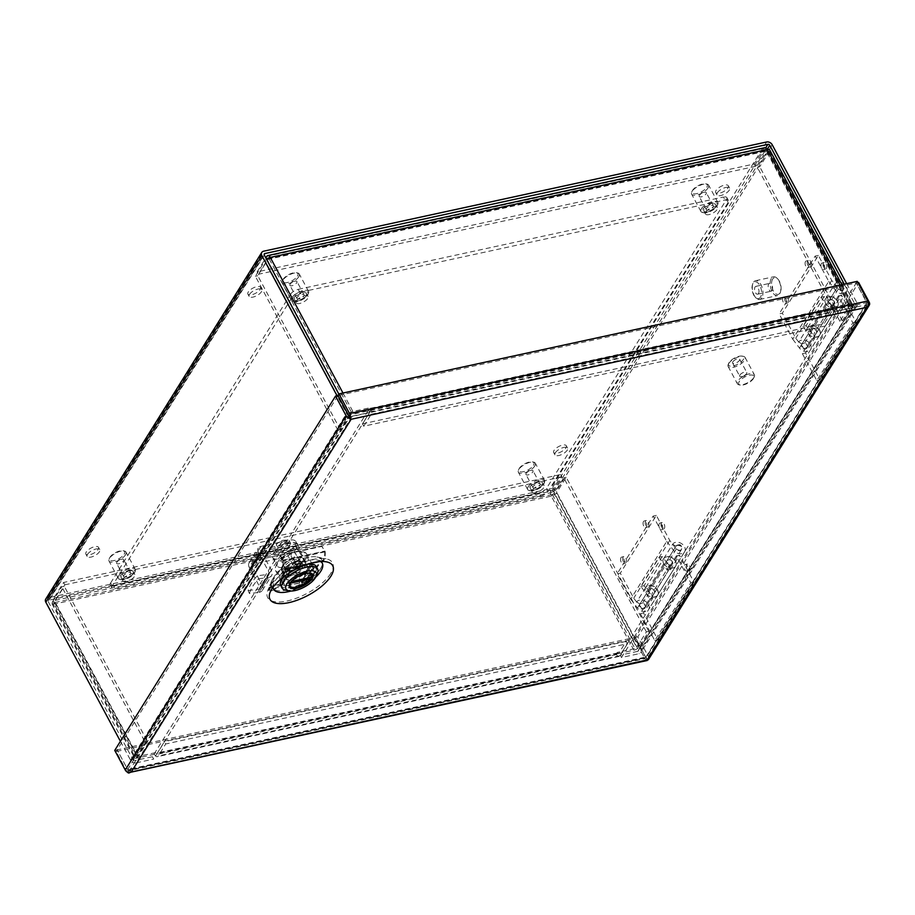 <?xml version="1.0" encoding="UTF-8"?>
<svg xmlns="http://www.w3.org/2000/svg" width="915" height="915" viewBox="0 0 915 915"><rect width="100%" height="100%" fill="white"/><g stroke="black" fill="none" stroke-linecap="round" stroke-linejoin="round"><path stroke-width="0.69" stroke-dasharray="4.58 3.43" d="M342.976 393.027L352.87 411.464L370.518 407.632L369.797 409.863A1.487 0.778 77.7 0 1 369.923 411.899L362.466 423.851L363.735 426.207L825.49 325.946L824.232 323.59L831.678 311.638A1.487 0.778 -102.3 0 0 831.563 309.602L832.593 307.955A4.403 2.322 -102.3 0 1 832.947 313.982L825.49 325.946M363.735 426.207L371.181 414.243A4.403 2.322 77.7 0 0 370.827 408.216L370.518 407.632M832.284 307.371L849.932 303.54A4.403 1.784 -28.2 0 1 852.265 303.952A4.403 1.784 -28.2 0 1 852.037 305.233L769.435 151.181A4.403 1.784 151.8 0 0 769.652 149.888M352.87 411.464A4.403 1.784 151.8 0 0 347.666 414.747L337.967 430.325L340.38 429.787L350.09 414.221A1.487 0.606 -28.2 0 1 351.84 413.111L369.488 409.279M266.517 259.185A4.403 1.784 151.8 0 0 265.064 260.683L347.666 414.747M764.837 147.67A4.403 2.322 -102.3 0 0 763.876 148.424L754.166 163.991L257.115 271.915L265.83 257.916M831.255 309.018L848.903 305.187A1.487 0.606 -28.2 0 1 849.692 305.324A1.487 0.606 -28.2 0 1 849.612 305.759L839.913 321.337L842.338 320.81L852.037 305.233M340.38 429.787L257.778 275.735L267.477 260.157L350.09 414.221M337.967 430.325L255.354 276.261L265.064 260.683M270.268 257.412L269.239 259.059A1.487 0.606 151.8 0 0 267.477 260.157M257.778 275.735L255.354 276.261M754.166 163.991L755.435 166.347L765.134 150.769A1.487 0.778 77.7 0 1 765.455 150.518A1.487 0.778 77.7 0 1 766.301 151.135L269.239 259.059A1.487 0.778 -102.3 0 0 268.404 258.442A1.487 0.778 -102.3 0 0 268.072 258.693L258.373 274.271L257.115 271.915M769.435 151.181L759.725 166.747L757.3 167.273L767.01 151.707A1.487 0.606 151.8 0 0 767.079 151.272A1.487 0.606 151.8 0 0 766.301 151.135L767.319 149.488M842.338 320.81L759.725 166.747M839.913 321.337L757.3 167.273M755.435 166.347L258.373 274.271M362.466 423.851L824.232 323.59M154.486 754.303L136.838 758.135A4.403 1.784 -28.2 0 1 134.505 757.723A4.403 1.784 -28.2 0 1 134.734 756.442L52.121 602.379A4.403 1.784 151.8 0 0 51.903 603.671A4.403 1.784 151.8 0 0 54.237 604.072A4.403 2.322 77.7 0 1 53.882 598.033L63.581 582.466L560.643 474.542L550.933 490.108A4.403 2.322 -102.3 0 0 551.288 496.147L633.901 650.21L616.252 654.042L617.282 652.395L617.591 652.967A1.487 0.778 -102.3 0 0 618.426 653.585A1.487 0.778 -102.3 0 0 618.746 653.321L626.203 641.369L627.461 643.714L165.707 743.975L164.437 741.63L156.991 753.583A1.487 0.778 77.7 0 1 156.659 753.846A1.487 0.778 77.7 0 1 155.825 753.228L154.795 754.875A4.403 2.322 77.7 0 0 157.277 756.694A4.403 2.322 77.7 0 0 158.249 755.939L165.707 743.975M627.461 643.714L620.015 655.678A4.403 2.322 -102.3 0 1 619.043 656.432A4.403 2.322 -102.3 0 1 616.561 654.614L616.252 654.042M633.901 650.21A4.403 1.784 151.8 0 0 639.105 646.928L648.804 631.361L646.379 631.888L636.68 647.454A1.487 0.606 -28.2 0 1 634.93 648.563L617.282 652.395M63.581 582.466L64.839 584.822L55.14 600.389A1.487 0.778 -102.3 0 0 55.266 602.425L54.237 604.072L551.288 496.147A4.403 1.784 151.8 0 0 556.503 492.865L639.105 646.928M155.516 752.656L137.868 756.488A1.487 0.606 -28.2 0 1 137.078 756.35A1.487 0.606 -28.2 0 1 137.159 755.916L146.858 740.338L144.433 740.864L134.734 756.442M646.379 631.888L563.777 477.824L554.078 493.391L636.68 647.454M648.804 631.361L566.202 477.298L556.503 492.865M551.288 496.147L552.317 494.5A1.487 0.606 151.8 0 0 554.078 493.391M563.777 477.824L566.202 477.298M52.121 602.379L61.831 586.812L64.256 586.286L54.545 601.853A1.487 0.606 151.8 0 0 54.477 602.287A1.487 0.606 151.8 0 0 55.266 602.425L552.317 494.5A1.487 0.778 77.7 0 1 552.202 492.464L561.901 476.898L560.643 474.542M144.433 740.864L61.831 586.812M146.858 740.338L64.256 586.286M64.839 584.822L561.901 476.898M626.203 641.369L164.437 741.63M701.428 208.7A9.596 3.889 -28.2 0 1 710.212 202.329A9.596 3.889 -28.2 0 1 717.863 202.432A9.596 3.889 -28.2 0 1 717.806 204.422A9.596 3.889 -28.2 0 1 717.371 205.246A9.596 3.889 -28.2 0 1 702.629 212.555A9.596 3.889 -28.2 0 1 700.936 211.514A9.596 3.889 -28.2 0 1 701.428 208.7M708.084 187.907A9.596 3.889 151.8 0 0 708.576 185.105A9.596 3.889 151.8 0 0 706.883 184.052A9.596 3.889 151.8 0 0 692.14 191.372A9.596 3.889 151.8 0 0 691.706 192.196A9.596 3.889 151.8 0 0 691.649 194.174A9.596 3.889 151.8 0 0 699.3 194.277A9.596 3.889 151.8 0 0 708.084 187.907M702.72 209.341A8.578 3.477 -28.2 0 1 712.293 203.096A8.578 3.477 -28.2 0 1 717.349 205.52A8.578 3.477 -28.2 0 1 716.971 206.252A8.578 3.477 -28.2 0 1 703.795 212.783A8.578 3.477 -28.2 0 1 702.72 209.341M706.792 187.266A8.578 3.477 151.8 0 0 705.717 183.823A8.578 3.477 151.8 0 0 692.541 190.366A8.578 3.477 151.8 0 0 692.163 191.098A8.578 3.477 151.8 0 0 697.219 193.523A8.578 3.477 151.8 0 0 706.792 187.266M699.437 195.318A4.003 1.624 151.8 0 0 699.243 196.485A4.003 1.624 151.8 0 0 702.423 196.531A4.003 1.624 151.8 0 0 706.083 193.877A4.003 1.624 151.8 0 0 706.288 192.699A4.003 1.624 151.8 0 0 704.584 192.264A4.003 1.624 151.8 0 0 699.815 194.815A4.003 1.624 151.8 0 0 699.437 195.318M706.517 208.517A4.003 1.624 151.8 0 0 706.323 209.684A4.003 1.624 151.8 0 0 709.502 209.729A4.003 1.624 151.8 0 0 713.162 207.076A4.003 1.624 151.8 0 0 713.368 205.909A4.003 1.624 151.8 0 0 710.177 205.864A4.003 1.624 151.8 0 0 706.517 208.517M555.302 452.788A7.171 2.905 -28.2 0 1 561.856 448.03A7.171 2.905 -28.2 0 1 567.575 448.11A7.171 2.905 -28.2 0 1 567.209 450.203A7.171 2.905 -28.2 0 1 560.655 454.961A7.171 2.905 -28.2 0 1 554.936 454.881A7.171 2.905 -28.2 0 1 555.302 452.788M565.95 447.847A7.171 2.905 151.8 0 0 566.316 445.754A7.171 2.905 151.8 0 0 560.598 445.674A7.171 2.905 151.8 0 0 554.044 450.432A7.171 2.905 151.8 0 0 553.678 452.525A7.171 2.905 151.8 0 0 559.397 452.605A7.171 2.905 151.8 0 0 565.95 447.847M87.497 554.353A7.171 2.905 -28.2 0 1 94.062 549.595A7.171 2.905 -28.2 0 1 99.769 549.675A7.171 2.905 -28.2 0 1 99.415 551.768A7.171 2.905 -28.2 0 1 92.85 556.526A7.171 2.905 -28.2 0 1 87.142 556.446A7.171 2.905 -28.2 0 1 87.497 554.353M98.145 549.423A7.171 2.905 151.8 0 0 98.511 547.33A7.171 2.905 151.8 0 0 92.792 547.25A7.171 2.905 151.8 0 0 86.239 552.008A7.171 2.905 151.8 0 0 85.873 554.101A7.171 2.905 151.8 0 0 91.591 554.181A7.171 2.905 151.8 0 0 98.145 549.423M249.52 294.367A7.171 2.905 -28.2 0 1 256.086 289.609A7.171 2.905 -28.2 0 1 261.793 289.678A7.171 2.905 -28.2 0 1 261.427 291.771A7.171 2.905 -28.2 0 1 254.873 296.529A7.171 2.905 -28.2 0 1 249.166 296.46A7.171 2.905 -28.2 0 1 249.52 294.367M260.169 289.426A7.171 2.905 151.8 0 0 260.535 287.333A7.171 2.905 151.8 0 0 254.816 287.253A7.171 2.905 151.8 0 0 248.262 292.011A7.171 2.905 151.8 0 0 247.896 294.104A7.171 2.905 151.8 0 0 253.615 294.184A7.171 2.905 151.8 0 0 260.169 289.426M717.326 192.791A7.171 2.905 -28.2 0 1 723.879 188.033A7.171 2.905 -28.2 0 1 729.598 188.113A7.171 2.905 -28.2 0 1 729.232 190.206A7.171 2.905 -28.2 0 1 722.678 194.964A7.171 2.905 -28.2 0 1 716.96 194.884A7.171 2.905 -28.2 0 1 717.326 192.791M727.974 187.85A7.171 2.905 151.8 0 0 728.34 185.756A7.171 2.905 151.8 0 0 722.621 185.676A7.171 2.905 151.8 0 0 716.068 190.434A7.171 2.905 151.8 0 0 715.702 192.527A7.171 2.905 151.8 0 0 721.42 192.608A7.171 2.905 151.8 0 0 727.974 187.85M645.613 521.07A3.351 1.773 -102.3 0 0 645.555 524.936A3.351 1.773 -102.3 0 0 647.763 527.051A3.351 1.773 -102.3 0 0 648.506 526.468A3.351 1.773 -102.3 0 0 648.552 522.602A3.351 1.773 -102.3 0 0 646.345 520.486A3.351 1.773 -102.3 0 0 645.613 521.07M643.485 521.527A3.351 1.773 -102.3 0 0 643.428 525.404A3.351 1.773 -102.3 0 0 645.647 527.509A3.351 1.773 -102.3 0 0 646.379 526.937A3.351 1.773 -102.3 0 0 646.425 523.06A3.351 1.773 -102.3 0 0 644.217 520.955A3.351 1.773 -102.3 0 0 643.485 521.527M661.442 523.094A3.351 1.773 -102.3 0 0 661.396 526.96A3.351 1.773 -102.3 0 0 663.604 529.076A3.351 1.773 -102.3 0 0 664.347 528.493A3.351 1.773 -102.3 0 0 664.393 524.627A3.351 1.773 -102.3 0 0 662.186 522.511A3.351 1.773 -102.3 0 0 661.442 523.094M659.315 523.552A3.351 1.773 -102.3 0 0 659.269 527.429A3.351 1.773 -102.3 0 0 661.476 529.533A3.351 1.773 -102.3 0 0 662.22 528.962A3.351 1.773 -102.3 0 0 662.266 525.084A3.351 1.773 -102.3 0 0 660.058 522.98A3.351 1.773 -102.3 0 0 659.315 523.552M623.104 557.178A3.351 1.773 -102.3 0 0 623.058 561.044A3.351 1.773 -102.3 0 0 625.265 563.16A3.351 1.773 -102.3 0 0 625.997 562.576A3.351 1.773 -102.3 0 0 626.054 558.71A3.351 1.773 -102.3 0 0 623.836 556.606A3.351 1.773 -102.3 0 0 623.104 557.178M620.976 557.635A3.351 1.773 -102.3 0 0 620.93 561.513A3.351 1.773 -102.3 0 0 623.138 563.617A3.351 1.773 -102.3 0 0 623.881 563.045A3.351 1.773 -102.3 0 0 623.927 559.168A3.351 1.773 -102.3 0 0 621.72 557.063A3.351 1.773 -102.3 0 0 620.976 557.635M807.625 261.072A3.351 1.773 -102.3 0 0 807.579 264.938A3.351 1.773 -102.3 0 0 809.786 267.054A3.351 1.773 -102.3 0 0 810.53 266.471A3.351 1.773 -102.3 0 0 810.576 262.605A3.351 1.773 -102.3 0 0 808.368 260.5A3.351 1.773 -102.3 0 0 807.625 261.072M805.509 261.53A3.351 1.773 -102.3 0 0 805.452 265.407A3.351 1.773 -102.3 0 0 807.659 267.512A3.351 1.773 -102.3 0 0 808.403 266.94A3.351 1.773 -102.3 0 0 808.448 263.062A3.351 1.773 -102.3 0 0 806.241 260.958A3.351 1.773 -102.3 0 0 805.509 261.53M823.466 263.097A3.351 1.773 -102.3 0 0 823.42 266.963A3.351 1.773 -102.3 0 0 825.627 269.079A3.351 1.773 -102.3 0 0 826.371 268.495A3.351 1.773 -102.3 0 0 826.417 264.629A3.351 1.773 -102.3 0 0 824.209 262.525A3.351 1.773 -102.3 0 0 823.466 263.097M821.338 263.554A3.351 1.773 -102.3 0 0 821.293 267.432A3.351 1.773 -102.3 0 0 823.5 269.536A3.351 1.773 -102.3 0 0 824.243 268.964A3.351 1.773 -102.3 0 0 824.289 265.087A3.351 1.773 -102.3 0 0 822.082 262.982A3.351 1.773 -102.3 0 0 821.338 263.554M785.127 297.181A3.351 1.773 -102.3 0 0 785.081 301.058A3.351 1.773 -102.3 0 0 787.289 303.162A3.351 1.773 -102.3 0 0 788.021 302.591A3.351 1.773 -102.3 0 0 788.078 298.713A3.351 1.773 -102.3 0 0 785.859 296.609A3.351 1.773 -102.3 0 0 785.127 297.181M783 297.638A3.351 1.773 -102.3 0 0 782.954 301.515A3.351 1.773 -102.3 0 0 785.162 303.62A3.351 1.773 -102.3 0 0 785.894 303.048A3.351 1.773 -102.3 0 0 785.951 299.182A3.351 1.773 -102.3 0 0 783.743 297.066A3.351 1.773 -102.3 0 0 783 297.638M844.248 284.188L854.45 303.208A1.487 1.109 -148.1 0 1 853.855 304.672L836.253 308.492L837.511 310.848L621.479 657.508L639.093 653.687A4.403 3.294 31.9 0 0 640.923 652.464A4.403 3.294 31.9 0 0 640.843 649.341L556.16 491.401A4.403 3.294 31.9 0 0 550.601 488.656L47.58 597.872A4.403 3.294 31.9 0 0 45.75 599.085M621.479 657.508L620.221 655.151L637.824 651.331A1.487 1.109 31.9 0 0 638.418 649.867L553.735 491.927A1.487 1.109 31.9 0 0 551.859 491L48.85 600.217A1.487 1.109 31.9 0 0 48.255 601.681L132.938 759.622A1.487 1.109 31.9 0 0 134.814 760.548L350.845 413.889L368.448 410.069L152.416 756.728L134.814 760.548M152.416 756.728L153.686 759.084L136.072 762.904L352.103 416.245A4.403 3.294 -148.1 0 1 346.545 413.488L337.029 395.738M120.414 741.299L130.513 760.148A4.403 3.294 31.9 0 0 136.072 762.904M846.672 283.661L856.875 302.682A4.403 3.294 -148.1 0 1 856.955 305.804A4.403 3.294 -148.1 0 1 855.113 307.028L837.511 310.848M368.448 410.069L369.717 412.413L352.103 416.245M350.845 413.889A1.487 1.109 -148.1 0 1 348.97 412.962L338.87 394.113M836.253 308.492L620.221 655.151M369.717 412.413L153.686 759.084M282.335 566.282C276.444 574.975 297.123 570.491 301.927 562.027C307.817 553.323 287.138 557.818 282.335 566.282M291.347 552.729A8.166 3.305 151.8 0 0 283.776 556.514A8.166 3.305 151.8 0 0 281.271 561.192A8.166 3.305 151.8 0 0 285.606 561.936A8.166 3.305 151.8 0 0 293.166 558.139A8.166 3.305 151.8 0 0 295.671 553.472A8.166 3.305 151.8 0 0 291.347 552.729M289.254 568.764A8.166 3.305 -28.2 0 1 284.931 568.009A8.166 3.305 -28.2 0 1 287.436 563.343A8.166 3.305 -28.2 0 1 294.996 559.545A8.166 3.305 -28.2 0 1 299.331 560.289A8.166 3.305 -28.2 0 1 296.826 564.967A8.166 3.305 -28.2 0 1 289.254 568.764M285.583 590.175A20.164 8.166 151.8 0 0 316.533 574.814A20.164 8.166 151.8 0 0 317.436 573.099M280.722 585.531A20.164 8.166 151.8 0 0 296.792 585.749A20.164 8.166 151.8 0 0 315.229 572.378A20.164 8.166 151.8 0 0 316.258 566.488M296.06 561.776A7.961 3.225 -28.2 0 1 300.28 562.496A7.961 3.225 -28.2 0 1 297.844 567.06A7.961 3.225 -28.2 0 1 290.467 570.754A7.961 3.225 -28.2 0 1 286.246 570.022A7.961 3.225 -28.2 0 1 288.683 565.47A7.961 3.225 -28.2 0 1 296.06 561.776M291.267 552.843A7.961 3.225 -28.2 0 1 295.488 553.564A7.961 3.225 -28.2 0 1 293.052 558.127A7.961 3.225 -28.2 0 1 285.674 561.821A7.961 3.225 -28.2 0 1 281.454 561.089A7.961 3.225 -28.2 0 1 283.89 556.537A7.961 3.225 -28.2 0 1 291.267 552.843M297.947 563.571A9.379 3.797 -28.2 0 1 302.922 564.429A9.379 3.797 -28.2 0 1 300.051 569.793A9.379 3.797 -28.2 0 1 291.359 574.151A9.379 3.797 -28.2 0 1 286.395 573.293A9.379 3.797 -28.2 0 1 289.266 567.929A9.379 3.797 -28.2 0 1 297.947 563.571M296.563 560.975A9.379 3.797 -28.2 0 1 301.527 561.833A9.379 3.797 -28.2 0 1 298.656 567.197A9.379 3.797 -28.2 0 1 289.964 571.555A9.379 3.797 -28.2 0 1 285 570.697A9.379 3.797 -28.2 0 1 287.87 565.333A9.379 3.797 -28.2 0 1 296.563 560.975M297.672 549.08A14.011 5.673 -28.2 0 0 288.294 551.116L289.437 553.026A14.011 5.673 151.8 0 0 277.886 561.81A14.011 5.673 151.8 0 0 277.256 563A14.011 5.673 151.8 0 0 277.165 565.905A14.011 5.673 151.8 0 0 288.339 566.053A14.011 5.673 151.8 0 0 301.149 556.755A14.011 5.673 151.8 0 0 301.87 552.66A14.011 5.673 151.8 0 0 299.399 551.127A14.011 5.673 151.8 0 0 298.645 551.024L298.301 550.27M308.309 566.751L295.419 569.542L294.275 567.414L291.473 568.352L291.073 567.597L293.875 566.659L288.019 555.737A17.637 7.148 151.8 0 0 276.433 565.39A17.637 7.148 151.8 0 0 275.655 566.888A17.637 7.148 151.8 0 0 275.541 570.537A17.637 7.148 151.8 0 0 277.748 572.23C281.5 567.895 286.967 566.705 294.15 568.673A17.637 7.148 151.8 0 0 305.736 559.019A17.637 7.148 151.8 0 0 306.628 553.872A17.637 7.148 151.8 0 0 304.421 552.18L310.276 563.091L311.66 563.96L307.166 564.612L308.309 566.751L311.832 565.985L310.688 563.846M288.019 555.737L290.684 553.392L289.437 553.026M281.397 558.024L279.807 555.062A12.799 5.181 151.8 0 0 294.939 545.523L296.529 548.497A12.799 5.181 -28.2 0 1 293.052 552.248A14.011 5.673 151.8 0 0 296.632 548.325A14.011 5.673 151.8 0 0 297.592 544.963A14.011 5.673 151.8 0 0 297.352 544.231A14.011 5.673 151.8 0 0 285.491 544.356A14.011 5.673 151.8 0 0 273.368 553.381A14.011 5.673 151.8 0 0 272.647 557.475A14.011 5.673 151.8 0 0 276.273 559.145A14.011 5.673 151.8 0 0 293.052 552.248A12.799 5.181 -28.2 0 1 281.397 558.024L252.712 564.258A1.841 1.373 31.9 0 0 251.968 566.076L261.187 551.288A1.841 1.373 -148.1 0 1 261.919 549.469L290.615 543.247A12.799 5.181 -28.2 0 1 297.386 544.414A12.799 5.181 -28.2 0 1 297.592 544.963A12.799 5.181 -28.2 0 1 296.746 548.154L295.145 545.18A12.799 5.181 151.8 0 0 295.797 541.44A12.799 5.181 151.8 0 0 289.014 540.273L260.958 546.369A6.279 4.689 31.9 0 0 258.339 548.108A6.279 4.689 31.9 0 0 258.453 552.557L269.159 572.527A1.841 1.373 -148.1 0 1 268.289 574.368L257.332 575.764A56.661 25.471 156.4 0 0 251.396 583.324A56.661 25.471 156.4 0 0 248.114 590.541L249.44 593.561L259.025 592.348L268.335 577.548A7.068 5.284 31.9 0 0 268.678 577.479A7.068 5.284 31.9 0 0 271.618 575.524A7.068 5.284 31.9 0 0 271.492 570.514L261.187 551.288M304.363 579.527A38.693 20.393 77.7 0 1 303.837 580.43A38.693 20.393 77.7 0 1 302.43 582.42L301.973 583.53L304.535 583.678L311.214 580.51A38.693 20.393 -102.3 0 0 312.621 578.52A38.693 20.393 -102.3 0 0 313.159 577.628L304.363 579.527A41.827 22.04 77.7 0 1 311.969 564.807L311.58 564.086A42.696 22.498 77.7 0 0 303.917 579.001L312.701 577.091A42.696 22.498 -102.3 0 1 323.052 560.312A12.57 6.622 -102.3 0 0 324.653 551.562L321.886 546.404L324.962 551.059A1.109 0.583 -102.3 0 1 325.18 551.837A13.508 7.126 77.7 0 1 323.453 561.067A41.827 22.04 -102.3 0 0 313.159 577.628M271.298 586.709A38.693 20.393 77.7 0 1 270.771 587.613A38.693 20.393 77.7 0 1 269.365 589.592L268.907 590.701L271.755 590.793L278.149 587.693A38.693 20.393 -102.3 0 0 279.555 585.703A38.693 20.393 -102.3 0 0 280.093 584.799L271.298 586.709A41.827 22.04 77.7 0 1 281.603 570.148L323.453 561.067M301.046 566.156A11.998 4.861 -28.2 0 1 307.406 567.254A11.998 4.861 -28.2 0 1 303.734 574.117A11.998 4.861 -28.2 0 1 292.617 579.687A11.998 4.861 -28.2 0 1 286.258 578.589A11.998 4.861 -28.2 0 1 289.929 571.726A11.998 4.861 -28.2 0 1 301.046 566.156M298.873 562.096A11.998 4.861 -28.2 0 1 305.233 563.194A11.998 4.861 -28.2 0 1 301.561 570.056A11.998 4.861 -28.2 0 1 290.444 575.626A11.998 4.861 -28.2 0 1 284.085 574.529A11.998 4.861 -28.2 0 1 287.756 567.666A11.998 4.861 -28.2 0 1 298.873 562.096M269.365 589.592L269.067 588.814L268.61 589.923L271.469 590.015L277.863 586.904A37.835 19.936 -102.3 0 0 279.189 585.017A37.835 19.936 -102.3 0 0 279.635 584.273L270.84 586.183A42.696 22.498 77.7 0 1 281.191 569.393L323.052 560.312M269.067 588.814A37.835 19.936 -102.3 0 0 270.405 586.927A37.835 19.936 -102.3 0 0 270.84 586.183M302.43 582.42L302.133 581.631L301.687 582.741L304.535 582.832L310.928 579.721A37.835 19.936 -102.3 0 0 312.255 577.834A37.835 19.936 -102.3 0 0 312.701 577.091M302.133 581.631A37.835 19.936 -102.3 0 0 303.471 579.744A37.835 19.936 -102.3 0 0 303.917 579.001M301.081 566.099A12.101 4.895 -28.2 0 1 307.497 567.209A12.101 4.895 -28.2 0 1 303.791 574.128A12.101 4.895 -28.2 0 1 292.583 579.744A12.101 4.895 -28.2 0 1 286.178 578.635A12.101 4.895 -28.2 0 1 289.872 571.715A12.101 4.895 -28.2 0 1 301.081 566.099M290.078 583.667A12.101 4.895 -28.2 0 1 290.249 583.255L286.772 576.759A12.101 4.895 151.8 0 1 287.836 575.043L291.313 581.54A12.101 4.895 -28.2 0 1 305.004 573.408A12.101 4.895 -28.2 0 1 309.522 573.248M311.249 577.216L307.772 570.72A12.101 4.895 151.8 0 1 306.708 572.424L309.476 577.605M268.335 577.548L259.117 592.337A7.068 5.284 31.9 0 0 259.46 592.268A7.068 5.284 31.9 0 0 262.411 590.312A7.068 5.284 31.9 0 0 262.285 585.303L251.968 566.076M257.332 575.764L258.648 578.772A56.661 25.471 156.4 0 0 252.712 586.332A56.661 25.471 156.4 0 0 249.44 593.561M248.114 590.541L259.071 589.157A1.841 1.373 31.9 0 0 259.94 587.316L249.235 567.346L258.453 552.557M286.281 543.258A8.189 3.317 -28.2 0 1 290.627 544.013A8.189 3.317 -28.2 0 1 288.122 548.703A8.189 3.317 -28.2 0 1 280.528 552.5A8.189 3.317 -28.2 0 1 276.181 551.756A8.189 3.317 -28.2 0 1 278.686 547.067A8.189 3.317 -28.2 0 1 286.281 543.258M307.326 564.315A20.164 8.166 151.8 0 0 284.565 576.141M295.419 569.542A17.637 7.148 151.8 0 0 289.266 573.499L282.758 583.942A17.637 7.148 151.8 0 0 282.941 584.342A17.637 7.148 151.8 0 0 285.148 586.035L301.55 582.478A17.637 7.148 151.8 0 0 307.715 578.52L314.211 568.078A17.637 7.148 151.8 0 0 314.039 567.677A17.637 7.148 151.8 0 0 311.832 565.985M282.758 583.942L289.826 572.39L289.266 573.499L289.826 572.39L287.562 568.158L280.413 579.641L279.979 578.738A17.637 7.148 -28.2 0 1 286.475 568.307L287.562 568.158M277.748 572.23L285.148 586.035M282.941 584.342L279.979 578.738L286.475 568.307M298.942 568.787L297.798 566.648L294.275 567.414M308.035 567.197L306.697 564.875L297.318 566.911L298.656 569.233M306.628 578.657L313.776 567.186L314.211 568.078L311.432 562.885A17.637 7.148 -28.2 0 1 304.924 573.328L304.363 574.437L306.628 578.657L307.715 578.52M306.628 553.872L311.5 562.954L304.363 574.437L311.432 562.885M301.55 582.478L294.15 568.673M299.399 551.127L298.645 551.024M302.373 551.711L304.421 552.18M293.875 566.659L297.386 565.893L290.684 553.392M291.473 568.352L287.687 570.079A41.827 22.04 -102.3 0 0 280.093 584.799M300.063 551.356L306.765 563.857L310.276 563.091M297.386 565.893A42.696 22.498 -102.3 0 0 296.895 566.168L289.369 553.072M306.765 563.857A42.696 22.498 -102.3 0 0 306.273 564.132L296.895 566.168M291.073 567.597L287.299 569.359A42.696 22.498 -102.3 0 0 279.635 584.273M281.191 569.393A12.57 6.622 -102.3 0 0 282.792 560.643L280.333 554.993L283.101 560.152A1.109 0.583 77.7 0 1 283.318 560.918A13.508 7.126 77.7 0 1 281.603 570.148M298.748 551.036L306.273 564.132M288.294 551.116L297.65 549.114M288.934 552.305L288.271 551.15M324.653 551.562L282.792 560.643M322.194 545.9L280.333 554.993M280.024 555.485L321.886 546.404M258.648 578.772L268.244 577.559M279.807 555.062L251.739 561.147A6.279 4.689 31.9 0 0 249.12 562.885A6.279 4.689 31.9 0 0 249.235 567.346M306.708 572.424L286.772 576.759M287.836 575.043L307.772 570.72M761.772 297.81A9.596 5.055 77.7 0 1 759.656 299.457A9.596 5.055 77.7 0 1 756.156 298.107A9.596 5.055 77.7 0 1 752.965 283.387A9.596 5.055 77.7 0 1 753.48 282.346A9.596 5.055 77.7 0 1 755.584 280.699A9.596 5.055 77.7 0 1 761.92 286.727A9.596 5.055 77.7 0 1 761.772 297.81M771.334 278.469A9.596 5.055 -102.3 0 0 771.196 289.552A9.596 5.055 -102.3 0 0 777.521 295.579A9.596 5.055 -102.3 0 0 779.637 293.932A9.596 5.055 -102.3 0 0 780.152 292.892A9.596 5.055 -102.3 0 0 776.949 278.171A9.596 5.055 -102.3 0 0 773.45 276.822A9.596 5.055 -102.3 0 0 771.334 278.469M760.479 297.169A8.578 4.518 77.7 0 1 755.458 297.432A8.578 4.518 77.7 0 1 752.61 284.279A8.578 4.518 77.7 0 1 753.068 283.353A8.578 4.518 77.7 0 1 759.793 285.423A8.578 4.518 77.7 0 1 760.479 297.169M772.626 279.109A8.578 4.518 -102.3 0 0 773.324 290.856A8.578 4.518 -102.3 0 0 780.038 292.926A8.578 4.518 -102.3 0 0 780.506 291.999A8.578 4.518 -102.3 0 0 777.647 278.846A8.578 4.518 -102.3 0 0 772.626 279.109M772.111 290.524A4.003 2.105 -102.3 0 0 772.168 285.915A4.003 2.105 -102.3 0 0 769.538 283.398A4.003 2.105 -102.3 0 0 768.657 284.085A4.003 2.105 -102.3 0 0 768.6 288.705A4.003 2.105 -102.3 0 0 771.231 291.21A4.003 2.105 -102.3 0 0 772.111 290.524M758.501 293.486A4.003 2.105 -102.3 0 0 758.558 288.865A4.003 2.105 -102.3 0 0 755.927 286.349A4.003 2.105 -102.3 0 0 755.047 287.036A4.003 2.105 -102.3 0 0 754.989 291.656A4.003 2.105 -102.3 0 0 757.62 294.173A4.003 2.105 -102.3 0 0 758.501 293.486M320.879 561.524A27.599 11.174 151.8 0 0 317.379 560.083A27.599 11.174 151.8 0 0 275.003 581.105A27.599 11.174 151.8 0 0 273.779 583.461A27.599 11.174 151.8 0 0 273.047 587.178M295.968 569.244L294.71 566.9A17.671 7.16 151.8 0 0 282.552 576.839A17.671 7.16 151.8 0 0 281.66 582.009A17.671 7.16 151.8 0 0 284.176 583.793L285.446 586.149L299.868 583.015A17.671 7.16 151.8 0 0 312.919 567.906A17.671 7.16 151.8 0 0 310.391 566.122L295.968 569.244A17.671 7.16 151.8 0 0 283.822 579.195A17.671 7.16 151.8 0 0 282.918 584.353A17.671 7.16 151.8 0 0 285.446 586.149M687.554 570.468A3.351 1.773 77.7 0 1 686.822 571.052A3.351 1.773 77.7 0 1 684.603 568.936A3.351 1.773 77.7 0 1 684.66 565.07A3.351 1.773 77.7 0 1 685.392 564.498A3.351 1.773 77.7 0 1 687.611 566.602A3.351 1.773 77.7 0 1 687.554 570.468M686.788 564.601A3.351 1.773 -102.3 0 0 686.73 568.478A3.351 1.773 -102.3 0 0 688.949 570.583A3.351 1.773 -102.3 0 0 689.681 570.011A3.351 1.773 -102.3 0 0 689.738 566.133A3.351 1.773 -102.3 0 0 687.52 564.029A3.351 1.773 -102.3 0 0 686.788 564.601M849.577 310.482A3.351 1.773 77.7 0 1 848.846 311.054A3.351 1.773 77.7 0 1 846.627 308.95A3.351 1.773 77.7 0 1 846.684 305.072A3.351 1.773 77.7 0 1 847.416 304.501A3.351 1.773 77.7 0 1 849.635 306.605A3.351 1.773 77.7 0 1 849.577 310.482M848.811 304.615A3.351 1.773 -102.3 0 0 848.754 308.481A3.351 1.773 -102.3 0 0 850.973 310.597A3.351 1.773 -102.3 0 0 851.705 310.013A3.351 1.773 -102.3 0 0 851.751 306.148A3.351 1.773 -102.3 0 0 849.543 304.032A3.351 1.773 -102.3 0 0 848.811 304.615M320.582 568.592A28.8 11.666 -28.2 0 1 288.419 589.58A28.8 11.666 -28.2 0 1 271.458 581.425A28.8 11.666 -28.2 0 1 272.739 578.978A28.8 11.666 -28.2 0 1 316.967 557.018A28.8 11.666 -28.2 0 1 320.582 568.592M330.67 573.579A36.794 14.903 -28.2 0 1 289.586 600.4A36.794 14.903 -28.2 0 1 267.923 589.981A36.794 14.903 -28.2 0 1 269.548 586.858A36.794 14.903 -28.2 0 1 326.06 558.813A36.794 14.903 -28.2 0 1 330.67 573.579M290.901 591.033A27.599 11.174 151.8 0 0 315.664 577.239M648.438 659.589A4.403 3.294 31.9 0 0 648.358 656.467L637.824 636.829L858.636 282.483M127.311 772.123A4.403 2.322 77.7 0 1 126.67 771.162L116.136 751.524L634.37 639.002L644.903 658.64A4.403 2.322 -102.3 0 0 647.18 660.493L635.399 637.355L647.122 659.967M868.644 305.118L856.211 283.01L866.745 302.648L865.636 304.947L866.745 302.648L868.667 305.084M857.927 282.644L856.211 283.01L857.241 281.363M648.3 659.784L646.916 658.811L647.122 659.99L645.853 657.622L130.09 769.606L131.348 771.963L130.079 769.606L349.85 416.943L350.628 418.384M637.824 636.829L635.399 637.355L856.211 283.01L337.978 395.532M645.921 657.004L647.122 659.99L645.921 656.993L127.7 769.515L128.66 771.345L117.166 749.877L127.7 769.515L130.09 769.618L129.187 769.995L646.116 657.748M634.37 639.002L635.399 637.355L117.166 749.877L337.978 395.543M128.889 772.626L128.672 771.345C129.964 770.487 130.856 770.693 131.325 771.974C130.845 770.693 129.953 770.476 128.672 771.345L128.5 772.649M116.136 751.524L117.166 749.877L114.741 750.403M299.868 583.015L298.599 580.67A17.671 7.16 151.8 0 0 311.66 565.562A17.671 7.16 151.8 0 0 309.133 563.766L310.391 566.122M298.599 580.67L284.176 583.793M294.71 566.9L309.133 563.766M645.933 656.993L866.745 302.648L348.512 415.17L127.688 769.515L130.079 769.606L131.348 771.963M349.496 416.988L351.12 419.287L348.512 415.17L349.85 416.943L865.636 304.958L866.894 307.303L865.636 304.947L866.894 307.303M350.765 418.635L349.862 416.943M647.134 659.978L646.916 658.811M350.548 418.247L350.045 417.583M867.729 304.478C866.402 305.255 866.128 306.193 866.917 307.291C866.116 306.193 866.391 305.255 867.729 304.478M676.288 549.034L667.367 563.365A3.203 2.39 31.9 0 0 671.107 564.898A3.203 2.39 31.9 0 0 672.433 564.017A3.203 2.39 31.9 0 0 671.793 560.952A3.203 2.39 31.9 0 0 668.339 559.74A3.203 2.39 31.9 0 0 667.035 560.586L675.968 546.255A3.203 2.39 -148.1 0 1 677.272 545.42A3.203 2.39 -148.1 0 1 680.726 546.621A3.203 2.39 -148.1 0 1 681.366 549.686A3.203 2.39 -148.1 0 1 680.039 550.578A3.203 2.39 -148.1 0 1 676.288 549.034L669.746 540.422L656.33 515.397L620.324 573.167L617.133 573.865L630.71 599.176L666.715 541.394L653.138 516.083L617.133 573.865M666.715 541.394L673.463 550.281A7.046 5.261 31.9 0 0 681.698 553.667A7.046 5.261 31.9 0 0 684.626 551.722A7.046 5.261 31.9 0 0 683.208 544.963A7.046 5.261 31.9 0 0 675.613 542.321A7.046 5.261 31.9 0 0 672.697 544.231L663.764 558.562L667.035 560.586M630.71 599.176L637.458 608.052A7.046 5.261 31.9 0 0 645.693 611.449A7.046 5.261 31.9 0 0 648.621 609.493A7.046 5.261 31.9 0 0 647.202 602.745A7.046 5.261 31.9 0 0 639.608 600.103A7.046 5.261 31.9 0 0 636.691 602.013L645.624 587.682A7.046 5.261 -148.1 0 1 648.529 585.772A7.046 5.261 -148.1 0 1 656.135 588.414A7.046 5.261 -148.1 0 1 657.553 595.162A7.046 5.261 -148.1 0 1 654.614 597.118A7.046 5.261 -148.1 0 1 646.379 593.732L640.82 586.412L658.972 557.292L664.53 564.612A7.046 5.261 31.9 0 0 672.765 567.998A7.046 5.261 31.9 0 0 675.693 566.042A7.046 5.261 31.9 0 0 674.275 559.294A7.046 5.261 31.9 0 0 666.68 556.652A7.046 5.261 31.9 0 0 663.764 558.562M636.691 602.013L639.962 604.037A3.203 2.39 -148.1 0 1 641.266 603.191A3.203 2.39 -148.1 0 1 644.72 604.392A3.203 2.39 -148.1 0 1 645.361 607.469A3.203 2.39 -148.1 0 1 644.034 608.349A3.203 2.39 -148.1 0 1 640.283 606.805L633.74 598.193L620.324 573.167M667.367 563.365L662.208 556.583L644.069 585.703L649.215 592.485A3.203 2.39 31.9 0 0 652.955 594.018A3.203 2.39 31.9 0 0 654.294 593.137A3.203 2.39 31.9 0 0 653.653 590.061A3.203 2.39 31.9 0 0 650.199 588.86A3.203 2.39 31.9 0 0 648.884 589.706L645.624 587.682M653.138 516.083L656.33 515.397M672.697 544.231L675.968 546.255M669.746 540.422L633.74 598.193M658.972 557.292L662.208 556.583M644.069 585.703L640.82 586.412M639.962 604.037L648.884 589.706M652.052 596.9A7.046 5.261 31.9 0 0 654.763 596.889A7.046 5.261 31.9 0 0 657.691 594.933A7.046 5.261 31.9 0 0 656.272 588.185A7.046 5.261 31.9 0 0 648.678 585.543A7.046 5.261 31.9 0 0 645.75 587.487A7.046 5.261 31.9 0 0 645.876 592.485L649.41 599.085L640.34 613.645L654.785 640.58L690.791 582.809L676.345 555.863L667.275 570.422L663.73 563.823A7.046 5.261 -148.1 0 1 663.604 558.825A7.046 5.261 -148.1 0 1 666.532 556.88A7.046 5.261 -148.1 0 1 674.138 559.523A7.046 5.261 -148.1 0 1 675.556 566.282A7.046 5.261 -148.1 0 1 672.617 568.226A7.046 5.261 -148.1 0 1 669.917 568.238L652.052 596.9L651.869 593.801A3.203 2.39 -148.1 0 0 653.104 593.789A3.203 2.39 -148.1 0 0 654.431 592.909L672.296 564.246A3.203 2.39 31.9 0 0 671.644 561.181A3.203 2.39 31.9 0 0 668.19 559.98A3.203 2.39 31.9 0 0 666.863 560.861A3.203 2.39 31.9 0 0 666.921 563.137L670.455 569.736L667.275 570.422M669.917 568.238L669.734 565.138A3.203 2.39 31.9 0 0 670.958 565.138A3.203 2.39 31.9 0 0 672.296 564.246M654.785 640.58L657.976 639.894L643.531 612.947L652.601 598.387L649.067 591.788A3.203 2.39 -148.1 0 1 649.01 589.523A3.203 2.39 -148.1 0 1 650.336 588.631A3.203 2.39 -148.1 0 1 653.79 589.832A3.203 2.39 -148.1 0 1 654.431 592.909M690.791 582.809L693.982 582.112L679.536 555.176L676.345 555.863M657.976 639.894L693.982 582.112M643.531 612.947L640.34 613.645M652.601 598.387L649.41 599.085M670.455 569.736L679.536 555.176M669.734 565.138L651.869 593.801M838.312 289.037L829.39 303.368A3.203 2.39 31.9 0 0 833.13 304.912A3.203 2.39 31.9 0 0 834.457 304.02A3.203 2.39 31.9 0 0 833.817 300.955A3.203 2.39 31.9 0 0 830.363 299.754A3.203 2.39 31.9 0 0 829.059 300.589L837.991 286.258A3.203 2.39 -148.1 0 1 839.295 285.423A3.203 2.39 -148.1 0 1 842.749 286.624A3.203 2.39 -148.1 0 1 843.39 289.689A3.203 2.39 -148.1 0 1 842.052 290.581A3.203 2.39 -148.1 0 1 838.312 289.037L831.769 280.425L818.353 255.399L782.348 313.17L779.157 313.868L792.733 339.179L828.738 281.408L815.162 256.086L779.157 313.868M828.738 281.408L835.487 290.284A7.046 5.261 31.9 0 0 843.721 293.669A7.046 5.261 31.9 0 0 846.649 291.725A7.046 5.261 31.9 0 0 845.231 284.977A7.046 5.261 31.9 0 0 837.637 282.323A7.046 5.261 31.9 0 0 834.72 284.245L825.788 298.565L829.059 300.589M792.733 339.179L799.481 348.066A7.046 5.261 31.9 0 0 807.716 351.452A7.046 5.261 31.9 0 0 810.644 349.496A7.046 5.261 31.9 0 0 809.226 342.748A7.046 5.261 31.9 0 0 801.632 340.106A7.046 5.261 31.9 0 0 798.715 342.016L807.648 327.684A7.046 5.261 -148.1 0 1 810.553 325.774A7.046 5.261 -148.1 0 1 818.159 328.416A7.046 5.261 -148.1 0 1 819.577 335.176A7.046 5.261 -148.1 0 1 816.638 337.12A7.046 5.261 -148.1 0 1 808.403 333.735L802.844 326.415L820.995 297.295L826.554 304.615A7.046 5.261 31.9 0 0 834.789 308A7.046 5.261 31.9 0 0 837.717 306.056A7.046 5.261 31.9 0 0 836.299 299.297A7.046 5.261 31.9 0 0 828.704 296.654A7.046 5.261 31.9 0 0 825.788 298.565M798.715 342.016L801.986 344.04A3.203 2.39 -148.1 0 1 803.29 343.194A3.203 2.39 -148.1 0 1 806.744 344.395A3.203 2.39 -148.1 0 1 807.385 347.471A3.203 2.39 -148.1 0 1 806.058 348.352A3.203 2.39 -148.1 0 1 802.306 346.819L795.764 338.207L782.348 313.17M829.39 303.368L824.232 296.586L806.092 325.706L811.239 332.488A3.203 2.39 31.9 0 0 814.979 334.021A3.203 2.39 31.9 0 0 816.317 333.14A3.203 2.39 31.9 0 0 815.665 330.075A3.203 2.39 31.9 0 0 812.211 328.874A3.203 2.39 31.9 0 0 810.907 329.709L807.648 327.684M815.162 256.086L818.353 255.399M834.72 284.245L837.991 286.258M831.769 280.425L795.764 338.207M820.995 297.295L824.232 296.586M806.092 325.706L802.844 326.415M801.986 344.04L810.907 329.709M814.076 336.903A7.046 5.261 31.9 0 0 816.786 336.892A7.046 5.261 31.9 0 0 819.714 334.936A7.046 5.261 31.9 0 0 818.296 328.188A7.046 5.261 31.9 0 0 810.701 325.546A7.046 5.261 31.9 0 0 807.762 327.49A7.046 5.261 31.9 0 0 807.899 332.488L811.433 339.088L802.364 353.647L816.809 380.594L852.814 322.812L838.369 295.865L829.299 310.425L825.753 303.826A7.046 5.261 -148.1 0 1 825.627 298.839A7.046 5.261 -148.1 0 1 828.555 296.883A7.046 5.261 -148.1 0 1 836.161 299.537A7.046 5.261 -148.1 0 1 837.58 306.285A7.046 5.261 -148.1 0 1 834.64 308.229A7.046 5.261 -148.1 0 1 831.941 308.252L814.076 336.903L813.893 333.803A3.203 2.39 -148.1 0 0 815.128 333.792A3.203 2.39 -148.1 0 0 816.455 332.911L834.32 304.249A3.203 2.39 31.9 0 0 833.668 301.184A3.203 2.39 31.9 0 0 830.214 299.983A3.203 2.39 31.9 0 0 828.887 300.863A3.203 2.39 31.9 0 0 828.944 303.14L832.478 309.739L829.299 310.425M831.941 308.252L831.758 305.141A3.203 2.39 31.9 0 0 832.982 305.141A3.203 2.39 31.9 0 0 834.32 304.249M816.809 380.594L820 379.897L805.555 352.95L814.625 338.39L811.09 331.79A3.203 2.39 -148.1 0 1 811.022 329.526A3.203 2.39 -148.1 0 1 812.36 328.634A3.203 2.39 -148.1 0 1 815.814 329.835A3.203 2.39 -148.1 0 1 816.455 332.911M852.814 322.812L856.005 322.114L841.56 295.179L838.369 295.865M820 379.897L856.005 322.114M805.555 352.95L802.364 353.647M814.625 338.39L811.433 339.088M832.478 309.739L841.56 295.179M831.758 305.141L813.893 333.803M728.626 363.667A9.596 3.889 151.8 0 0 728.191 364.49A9.596 3.889 151.8 0 0 728.134 366.48A9.596 3.889 151.8 0 0 735.786 366.583A9.596 3.889 151.8 0 0 744.57 360.213A9.596 3.889 151.8 0 0 745.062 357.399A9.596 3.889 151.8 0 0 743.369 356.347A9.596 3.889 151.8 0 0 728.626 363.667M753.857 377.54A9.596 3.889 -28.2 0 1 739.114 384.849A9.596 3.889 -28.2 0 1 737.421 383.808A9.596 3.889 -28.2 0 1 737.913 380.995A9.596 3.889 -28.2 0 1 746.697 374.624A9.596 3.889 -28.2 0 1 754.349 374.727A9.596 3.889 -28.2 0 1 754.292 376.717A9.596 3.889 -28.2 0 1 753.857 377.54M729.026 362.66A8.578 3.477 151.8 0 0 728.649 363.392A8.578 3.477 151.8 0 0 733.704 365.817A8.578 3.477 151.8 0 0 743.277 359.572A8.578 3.477 151.8 0 0 742.202 356.118A8.578 3.477 151.8 0 0 729.026 362.66M753.457 378.547A8.578 3.477 -28.2 0 1 740.281 385.078A8.578 3.477 -28.2 0 1 739.206 381.635A8.578 3.477 -28.2 0 1 748.779 375.39A8.578 3.477 -28.2 0 1 753.834 377.815A8.578 3.477 -28.2 0 1 753.457 378.547M739.915 375.036A4.003 1.624 -28.2 0 1 743.563 372.382A4.003 1.624 -28.2 0 1 746.754 372.428A4.003 1.624 -28.2 0 1 746.549 373.594A4.003 1.624 -28.2 0 1 746.183 374.098A4.003 1.624 -28.2 0 1 741.413 376.648A4.003 1.624 -28.2 0 1 739.709 376.202A4.003 1.624 -28.2 0 1 739.915 375.036M732.835 361.837A4.003 1.624 -28.2 0 1 736.483 359.183A4.003 1.624 -28.2 0 1 739.675 359.218A4.003 1.624 -28.2 0 1 739.469 360.396A4.003 1.624 -28.2 0 1 735.82 363.049A4.003 1.624 -28.2 0 1 732.629 363.003A4.003 1.624 -28.2 0 1 732.835 361.837M296.471 300.863A6.782 2.745 -28.2 0 1 302.682 296.369A6.782 2.745 -28.2 0 1 308.092 296.437A6.782 2.745 -28.2 0 1 307.749 298.416A6.782 2.745 -28.2 0 1 301.538 302.922A6.782 2.745 -28.2 0 1 296.128 302.854A6.782 2.745 -28.2 0 1 296.471 300.863M306.148 295.454A6.782 2.745 151.8 0 0 306.502 293.463A6.782 2.745 151.8 0 0 301.092 293.395A6.782 2.745 151.8 0 0 294.882 297.901A6.782 2.745 151.8 0 0 294.538 299.88A6.782 2.745 151.8 0 0 299.948 299.948A6.782 2.745 151.8 0 0 306.148 295.454M705.797 211.994A6.782 2.745 -28.2 0 1 712.007 207.488A6.782 2.745 -28.2 0 1 717.417 207.556A6.782 2.745 -28.2 0 1 717.074 209.546A6.782 2.745 -28.2 0 1 710.864 214.041A6.782 2.745 -28.2 0 1 705.454 213.973A6.782 2.745 -28.2 0 1 705.797 211.994M715.473 206.573A6.782 2.745 151.8 0 0 715.827 204.594A6.782 2.745 151.8 0 0 710.417 204.514A6.782 2.745 151.8 0 0 704.207 209.02A6.782 2.745 151.8 0 0 703.864 210.999A6.782 2.745 151.8 0 0 709.274 211.079A6.782 2.745 151.8 0 0 715.473 206.573M123.205 578.921A6.782 2.745 -28.2 0 1 129.404 574.414A6.782 2.745 -28.2 0 1 134.814 574.483A6.782 2.745 -28.2 0 1 134.471 576.473A6.782 2.745 -28.2 0 1 128.272 580.968A6.782 2.745 -28.2 0 1 122.862 580.899A6.782 2.745 -28.2 0 1 123.205 578.921M132.881 573.499A6.782 2.745 151.8 0 0 133.224 571.52A6.782 2.745 151.8 0 0 127.814 571.44A6.782 2.745 151.8 0 0 121.603 575.947A6.782 2.745 151.8 0 0 121.26 577.925A6.782 2.745 151.8 0 0 126.67 578.005A6.782 2.745 151.8 0 0 132.881 573.499M532.53 490.04A6.782 2.745 -28.2 0 1 538.729 485.533A6.782 2.745 -28.2 0 1 544.139 485.613A6.782 2.745 -28.2 0 1 543.796 487.592A6.782 2.745 -28.2 0 1 537.597 492.098A6.782 2.745 -28.2 0 1 532.187 492.018A6.782 2.745 -28.2 0 1 532.53 490.04M542.206 484.618A6.782 2.745 151.8 0 0 542.549 482.64A6.782 2.745 151.8 0 0 537.139 482.571A6.782 2.745 151.8 0 0 530.929 487.066A6.782 2.745 151.8 0 0 530.586 489.056A6.782 2.745 151.8 0 0 535.996 489.125A6.782 2.745 151.8 0 0 542.206 484.618M540.536 496.09A6.405 2.596 151.8 0 0 548.108 491.332L728.134 202.444A6.405 2.596 151.8 0 0 728.454 200.579A6.405 2.596 151.8 0 0 725.069 199.985L299.788 292.331A6.405 2.596 151.8 0 0 292.228 297.089L112.202 585.977A6.405 2.596 151.8 0 0 111.882 587.842A6.405 2.596 151.8 0 0 115.267 588.437L540.536 496.09L538.946 493.128A6.405 2.596 151.8 0 0 546.518 488.358L548.108 491.332M728.134 202.444L726.544 199.47L546.518 488.358M538.946 493.128L113.677 585.463L115.267 588.437M112.202 585.977L110.612 583.004A6.405 2.596 151.8 0 0 110.28 584.879A6.405 2.596 151.8 0 0 113.677 585.463M110.612 583.004L290.638 294.127L292.228 297.089M299.788 292.331L298.199 289.357A6.405 2.596 151.8 0 0 290.638 294.127M298.199 289.357L723.468 197.022L725.069 199.985M726.544 199.47A6.405 2.596 151.8 0 0 726.865 197.606A6.405 2.596 151.8 0 0 723.468 197.022M528.149 486.757A9.596 3.889 -28.2 0 1 536.933 480.386A9.596 3.889 -28.2 0 1 544.585 480.489A9.596 3.889 -28.2 0 1 544.528 482.468A9.596 3.889 -28.2 0 1 544.105 483.292A9.596 3.889 -28.2 0 1 529.35 490.612A9.596 3.889 -28.2 0 1 527.669 489.559A9.596 3.889 -28.2 0 1 528.149 486.757M534.806 465.964A9.596 3.889 151.8 0 0 535.298 463.162A9.596 3.889 151.8 0 0 533.605 462.109A9.596 3.889 151.8 0 0 518.862 469.429A9.596 3.889 151.8 0 0 518.439 470.241A9.596 3.889 151.8 0 0 518.37 472.232A9.596 3.889 151.8 0 0 526.034 472.334A9.596 3.889 151.8 0 0 534.806 465.964M529.442 487.398A8.578 3.477 -28.2 0 1 539.026 481.141A8.578 3.477 -28.2 0 1 544.07 483.566A8.578 3.477 -28.2 0 1 543.693 484.298A8.578 3.477 -28.2 0 1 530.517 490.84A8.578 3.477 -28.2 0 1 529.442 487.398M533.514 465.323A8.578 3.477 151.8 0 0 532.438 461.881A8.578 3.477 151.8 0 0 519.274 468.411A8.578 3.477 151.8 0 0 518.885 469.143A8.578 3.477 151.8 0 0 523.94 471.568A8.578 3.477 151.8 0 0 533.514 465.323M526.171 473.364A4.003 1.624 151.8 0 0 525.965 474.53A4.003 1.624 151.8 0 0 529.156 474.576A4.003 1.624 151.8 0 0 532.816 471.923A4.003 1.624 151.8 0 0 533.01 470.756A4.003 1.624 151.8 0 0 531.306 470.31A4.003 1.624 151.8 0 0 526.548 472.872A4.003 1.624 151.8 0 0 526.171 473.364M533.251 486.563A4.003 1.624 151.8 0 0 533.045 487.741A4.003 1.624 151.8 0 0 536.236 487.775A4.003 1.624 151.8 0 0 539.896 485.122A4.003 1.624 151.8 0 0 540.09 483.955A4.003 1.624 151.8 0 0 536.911 483.909A4.003 1.624 151.8 0 0 533.251 486.563M292.102 297.581A9.596 3.889 -28.2 0 1 300.886 291.21A9.596 3.889 -28.2 0 1 308.538 291.313A9.596 3.889 -28.2 0 1 308.481 293.303A9.596 3.889 -28.2 0 1 308.046 294.115A9.596 3.889 -28.2 0 1 293.303 301.435A9.596 3.889 -28.2 0 1 291.611 300.383A9.596 3.889 -28.2 0 1 292.102 297.581M298.759 276.788A9.596 3.889 151.8 0 0 299.251 273.985A9.596 3.889 151.8 0 0 297.558 272.933A9.596 3.889 151.8 0 0 282.815 280.253A9.596 3.889 151.8 0 0 282.38 281.065A9.596 3.889 151.8 0 0 282.323 283.055A9.596 3.889 151.8 0 0 289.975 283.158A9.596 3.889 151.8 0 0 298.759 276.788M293.395 298.221A8.578 3.477 -28.2 0 1 302.968 291.965A8.578 3.477 -28.2 0 1 308.023 294.401A8.578 3.477 -28.2 0 1 307.646 295.122A8.578 3.477 -28.2 0 1 294.47 301.664A8.578 3.477 -28.2 0 1 293.395 298.221M297.466 276.147A8.578 3.477 151.8 0 0 296.391 272.704A8.578 3.477 151.8 0 0 283.215 279.235A8.578 3.477 151.8 0 0 282.838 279.967A8.578 3.477 151.8 0 0 287.893 282.392A8.578 3.477 151.8 0 0 297.466 276.147M290.112 284.188A4.003 1.624 151.8 0 0 289.918 285.354A4.003 1.624 151.8 0 0 293.109 285.4A4.003 1.624 151.8 0 0 296.757 282.746A4.003 1.624 151.8 0 0 296.963 281.58A4.003 1.624 151.8 0 0 295.259 281.145A4.003 1.624 151.8 0 0 290.49 283.696A4.003 1.624 151.8 0 0 290.112 284.188M297.192 297.398A4.003 1.624 151.8 0 0 296.998 298.565A4.003 1.624 151.8 0 0 300.177 298.599A4.003 1.624 151.8 0 0 303.837 295.945A4.003 1.624 151.8 0 0 304.043 294.779A4.003 1.624 151.8 0 0 300.852 294.744A4.003 1.624 151.8 0 0 297.192 297.398M118.824 575.626A9.596 3.889 -28.2 0 1 127.608 569.256A9.596 3.889 -28.2 0 1 135.26 569.359A9.596 3.889 -28.2 0 1 135.203 571.349A9.596 3.889 -28.2 0 1 134.78 572.161A9.596 3.889 -28.2 0 1 120.025 579.481A9.596 3.889 -28.2 0 1 118.344 578.429A9.596 3.889 -28.2 0 1 118.824 575.626M125.481 554.833A9.596 3.889 151.8 0 0 125.973 552.031A9.596 3.889 151.8 0 0 124.28 550.979A9.596 3.889 151.8 0 0 109.537 558.299A9.596 3.889 151.8 0 0 109.114 559.122A9.596 3.889 151.8 0 0 109.045 561.101A9.596 3.889 151.8 0 0 116.708 561.204A9.596 3.889 151.8 0 0 125.481 554.833M120.117 576.267A8.578 3.477 -28.2 0 1 129.701 570.022A8.578 3.477 -28.2 0 1 134.745 572.447A8.578 3.477 -28.2 0 1 134.368 573.179A8.578 3.477 -28.2 0 1 121.192 579.71A8.578 3.477 -28.2 0 1 120.117 576.267M124.188 554.193A8.578 3.477 151.8 0 0 123.113 550.75A8.578 3.477 151.8 0 0 109.949 557.292A8.578 3.477 151.8 0 0 109.56 558.024A8.578 3.477 151.8 0 0 114.615 560.449A8.578 3.477 151.8 0 0 124.188 554.193M116.846 562.245A4.003 1.624 151.8 0 0 116.64 563.411A4.003 1.624 151.8 0 0 119.831 563.457A4.003 1.624 151.8 0 0 123.491 560.803A4.003 1.624 151.8 0 0 123.685 559.625A4.003 1.624 151.8 0 0 121.981 559.191A4.003 1.624 151.8 0 0 117.223 561.741A4.003 1.624 151.8 0 0 116.846 562.245M123.925 575.443A4.003 1.624 151.8 0 0 123.719 576.61A4.003 1.624 151.8 0 0 126.91 576.656A4.003 1.624 151.8 0 0 130.571 574.002A4.003 1.624 151.8 0 0 130.765 572.836A4.003 1.624 151.8 0 0 127.585 572.79A4.003 1.624 151.8 0 0 123.925 575.443M370.827 408.216L832.593 307.955M849.932 303.54L840.039 285.103M763.876 148.424L266.814 256.349M371.181 414.243L832.947 313.982M269.239 259.059L351.84 413.111M848.903 305.187L766.301 151.135M369.797 409.863L831.563 309.602M767.01 151.707L849.612 305.759M369.923 411.899L831.678 311.638M765.134 150.769L268.072 258.693M616.561 654.614L154.795 754.875M136.838 758.135L54.237 604.072M53.882 598.033L550.933 490.108M620.015 655.678L158.249 755.939M552.317 494.5L634.93 648.563M137.868 756.488L55.266 602.425M617.591 652.967L155.825 753.228M54.545 601.853L137.159 755.916M618.746 653.321L156.991 753.583M55.14 600.389L552.202 492.464M47.58 597.872L263.611 251.202M766.633 141.985L550.601 488.656M772.191 144.742L556.16 491.401M130.513 760.148L346.545 413.488M856.875 302.682L640.843 649.341M855.113 307.028L639.093 653.687M637.824 651.331L853.855 304.672M553.735 491.927L767.239 149.328M854.45 303.208L638.418 649.867M48.85 600.217L264.161 254.702M765.741 147.784L551.859 491M264.286 255.022L48.255 601.681M132.938 759.622L348.97 412.962M288.019 571.36A12.192 4.941 151.8 0 0 302.43 562.279A12.192 4.941 151.8 0 0 303.048 558.71A12.192 4.941 151.8 0 0 296.597 557.601A12.192 4.941 151.8 0 0 282.175 566.682A12.192 4.941 151.8 0 0 281.557 570.239A12.192 4.941 151.8 0 0 288.019 571.36M310.048 578.646A12.192 4.941 -28.2 0 1 296.288 586.789A12.192 4.941 -28.2 0 1 290.295 586.252M289.826 585.669A12.192 4.941 -28.2 0 1 293.555 578.692A12.192 4.941 -28.2 0 1 304.867 573.03A12.192 4.941 -28.2 0 1 311.329 574.14L303.048 558.71L299.491 557.098C292.411 557.784 286.635 560.884 282.163 566.396L281.557 570.239L289.826 585.669M269.159 572.527L259.94 587.316M280.001 551.516A8.189 3.317 151.8 0 0 287.596 547.719A8.189 3.317 151.8 0 0 290.101 543.03A8.189 3.317 151.8 0 0 285.755 542.275A8.189 3.317 151.8 0 0 278.16 546.083A8.189 3.317 151.8 0 0 275.655 550.773A8.189 3.317 151.8 0 0 280.001 551.516M279.144 545.958A4.941 2.002 151.8 0 0 284.977 542.286A4.941 2.002 151.8 0 0 282.621 540.388A4.941 2.002 151.8 0 0 276.776 544.059A4.941 2.002 151.8 0 0 279.144 545.958M280.036 543.693A1.716 0.698 151.8 0 0 282.072 542.412A1.716 0.698 151.8 0 0 281.248 541.76A1.716 0.698 151.8 0 0 279.212 543.03A1.716 0.698 151.8 0 0 280.036 543.693M311.558 574.849A12.192 4.941 -28.2 0 1 310.963 577.285M311.214 580.51L310.928 579.721M325.18 551.837L283.318 560.918M287.299 569.359L287.687 570.079M278.149 587.693L277.863 586.904M252.712 564.258L261.919 549.469M304.249 582.889L304.535 583.678M304.821 583.61L304.535 582.832M283.101 560.152L324.962 551.059M271.183 590.072L271.469 590.85M271.755 590.793L271.469 590.015M290.615 543.247L289.014 540.273M260.958 546.369L251.739 561.147M262.285 585.303L271.492 570.514M259.071 589.157L268.289 574.368M648.358 656.467L869.17 302.122M126.67 771.162L644.903 658.64M865.636 304.947L645.864 657.622M643.805 608.715A3.203 2.39 31.9 0 0 645.132 607.823A3.203 2.39 31.9 0 0 644.492 604.758A3.203 2.39 31.9 0 0 641.038 603.557A3.203 2.39 31.9 0 0 639.711 604.438A3.203 2.39 31.9 0 0 640.351 607.503A3.203 2.39 31.9 0 0 643.805 608.715M677.489 545.054A3.203 2.39 -148.1 0 1 680.943 546.255A3.203 2.39 -148.1 0 1 681.595 549.32A3.203 2.39 -148.1 0 1 680.257 550.212A3.203 2.39 -148.1 0 1 676.803 549.011A3.203 2.39 -148.1 0 1 676.162 545.946A3.203 2.39 -148.1 0 1 677.489 545.054M649.215 592.485L640.283 606.805M664.53 564.612L673.463 550.281M637.458 608.052L646.379 593.732M649.067 591.788L666.921 563.137M663.73 563.823L645.876 592.485M805.829 348.718A3.203 2.39 31.9 0 0 807.156 347.826A3.203 2.39 31.9 0 0 806.515 344.761A3.203 2.39 31.9 0 0 803.061 343.56A3.203 2.39 31.9 0 0 801.723 344.44A3.203 2.39 31.9 0 0 802.375 347.517A3.203 2.39 31.9 0 0 805.829 348.718M839.513 285.057A3.203 2.39 -148.1 0 1 842.967 286.258A3.203 2.39 -148.1 0 1 843.619 289.334A3.203 2.39 -148.1 0 1 842.28 290.215A3.203 2.39 -148.1 0 1 838.826 289.014A3.203 2.39 -148.1 0 1 838.186 285.949A3.203 2.39 -148.1 0 1 839.513 285.057M811.239 332.488L802.306 346.819M826.554 304.615L835.487 290.284M799.481 348.066L808.403 333.735M811.09 331.79L828.944 303.14M825.753 303.826L807.899 332.488M841.937 284.691L852.265 303.952M268.404 258.442L765.455 150.518M767.079 151.272L849.692 305.324M51.903 603.671L134.505 757.723M619.043 656.432L157.277 756.694M618.426 653.585L156.659 753.846M54.477 602.287L137.078 756.35M717.863 202.432L708.576 185.105M717.349 205.52L717.806 204.422M705.717 183.823L706.883 184.052M706.323 209.684L699.243 196.485M700.936 211.514L691.649 194.174M703.795 212.783L702.629 212.555M692.163 191.098L691.706 192.196M713.368 205.909L706.288 192.699M704.584 192.264L701.725 192.653L699.815 194.815M566.316 445.754L567.575 448.11M98.511 547.33L99.769 549.675M260.535 287.333L261.793 289.678M728.34 185.756L729.598 188.113M647.763 527.051L645.647 527.509M663.604 529.076L661.476 529.533M625.265 563.16L623.138 563.617M809.786 267.054L807.659 267.512M825.627 269.079L823.5 269.536M787.289 303.162L785.162 303.62M553.678 452.525L554.936 454.881M85.873 554.101L87.142 556.446M247.896 294.104L249.166 296.46M715.702 192.527L716.96 194.884M856.955 305.804L640.923 652.464M646.345 520.486L644.217 520.955M662.186 522.511L660.058 522.98M623.836 556.606L621.72 557.063M808.368 260.5L806.241 260.958M824.209 262.525L822.082 262.982M785.859 296.609L783.743 297.066M854.473 304.26L638.441 650.92M48.232 600.629L264.252 253.97M284.931 568.009L281.271 561.192M300.28 562.496L295.488 553.564M302.922 564.429L301.527 561.833M277.256 563L275.655 566.888M272.647 557.475L277.165 565.905M307.406 567.254L305.233 563.194M311.02 573.797L307.497 567.209M259.974 588.62L269.193 573.842M276.181 551.756L275.655 550.773C274.534 547.273 275.003 544.86 277.073 543.51L282.987 540.25C287.31 540.319 286.12 538.992 290.101 543.03L290.627 544.013M299.331 560.289L295.671 553.472M286.246 570.022L281.454 561.089M282.815 584.09L289.723 573.007M275.541 570.537L280.413 579.63M286.395 573.293L285 570.697M297.352 544.231L301.87 552.66M312.026 563.365L312.427 564.097M304.466 573.819L311.375 562.725M286.258 578.589L284.085 574.529M301.973 583.53L301.687 582.741M268.61 589.923L268.907 590.701M251.934 564.772L261.152 549.984M297.386 544.414L295.797 541.44M289.7 585.223L286.178 578.635M249.12 562.885L258.339 548.108M262.411 590.312L271.618 575.524M759.656 299.457L777.521 295.579M755.458 297.432L756.156 298.107M752.61 284.279L752.965 283.387M755.927 286.349L769.538 283.398M755.584 280.699L773.45 276.822M777.647 278.846L776.949 278.171M780.506 291.999L780.152 292.892M757.62 294.173L771.231 291.21M317.379 560.083L326.461 561.867M281.66 582.009L282.918 584.353M686.822 571.052L688.949 570.583M848.846 311.054L850.973 310.597M271.458 581.425L267.923 589.981M273.779 583.461L270.234 592.016M311.66 565.562L312.919 567.906M866.574 304.032L646.162 657.713M685.392 564.498L687.52 564.029M847.416 304.501L849.543 304.032M316.967 557.018L326.06 558.813M647.134 660.173L646.791 659.36M645.132 607.823L681.595 549.32C681.869 544.654 680.051 543.533 676.162 545.946L639.711 604.438C639.436 609.104 641.243 610.236 645.132 607.823M681.366 549.686L672.433 564.017M684.626 551.722L675.693 566.042M657.553 595.162L648.621 609.493M654.294 593.137L645.361 607.469M657.691 594.933L675.556 566.282M649.01 589.523L666.863 560.861M645.75 587.487L663.604 558.825M807.156 347.826L843.619 289.334C843.893 284.668 842.075 283.536 838.186 285.949L801.723 344.44C801.46 349.107 803.267 350.239 807.156 347.826M843.39 289.689L834.457 304.02M846.649 291.725L837.717 306.056M819.577 335.176L810.644 349.496M816.317 333.14L807.385 347.471M819.714 334.936L837.58 306.285M811.022 329.526L828.887 300.863M807.762 327.49L825.627 298.839M728.134 366.48L737.421 383.808M728.649 363.392L728.191 364.49M740.281 385.078L739.114 384.849M739.675 359.218L746.754 372.428M745.062 357.399L754.349 374.727M742.202 356.118L743.369 356.347M753.834 377.815L754.292 376.717M732.629 363.003L739.709 376.202M741.413 376.648L744.272 376.248L746.183 374.098M306.502 293.463L308.092 296.437M715.827 204.594L717.417 207.556M133.224 571.52L134.814 574.483M542.549 482.64L544.139 485.613M294.538 299.88L296.128 302.854M111.882 587.842L110.28 584.879M728.454 200.579L726.865 197.606M703.864 210.999L705.454 213.973M121.26 577.925L122.862 580.899M530.586 489.056L532.187 492.018M544.585 480.489L535.298 463.162M544.07 483.566L544.528 482.468M532.438 461.881L533.605 462.109M533.045 487.741L525.965 474.53M527.669 489.559L518.37 472.232M530.517 490.84L529.35 490.612M518.885 469.143L518.439 470.241M540.09 483.955L533.01 470.756M531.306 470.31L528.447 470.71L526.548 472.872M308.538 291.313L299.251 273.985M308.023 294.401L308.481 293.303M296.391 272.704L297.558 272.933M296.998 298.565L289.918 285.354M291.611 300.383L282.323 283.055M294.47 301.664L293.303 301.435M282.838 279.967L282.38 281.065M304.043 294.779L296.963 281.58M295.259 281.145L292.4 281.534L290.49 283.696M135.26 569.359L125.973 552.031M134.745 572.447L135.203 571.349M123.113 550.75L124.28 550.979M123.719 576.61L116.64 563.411M118.344 578.429L109.045 561.101M121.192 579.71L120.025 579.481M109.56 558.024L109.114 559.122M130.765 572.836L123.685 559.625M121.981 559.191L119.122 559.58L117.223 561.741"/><path stroke-width="1.37" d="M265.83 257.916L266.814 256.349A4.403 2.322 77.7 0 1 267.786 255.594A4.403 2.322 77.7 0 1 270.268 257.412A4.403 1.784 151.8 0 0 266.517 259.185M841.937 284.691L769.652 149.888A4.403 1.784 151.8 0 0 767.319 149.488A4.403 2.322 -102.3 0 0 764.837 147.67L267.786 255.594M337.029 395.738L261.862 255.548A4.403 3.294 -148.1 0 1 261.781 252.426A4.403 3.294 -148.1 0 1 263.611 251.202L766.633 141.985A4.403 3.294 -148.1 0 1 772.191 144.742L846.672 283.661M261.781 252.426L45.75 599.085A4.403 3.294 31.9 0 0 45.83 602.207L120.414 741.299M844.248 284.188L769.767 145.268A1.487 1.109 -148.1 0 0 767.891 144.341L264.881 253.558A1.487 1.109 -148.1 0 0 264.286 255.022L338.87 394.113M286.864 583.976A17.133 6.943 151.8 0 0 289.014 590.85A17.133 6.943 151.8 0 0 315.332 577.788A17.133 6.943 151.8 0 0 316.098 576.336A17.133 6.943 151.8 0 0 305.999 571.486A17.133 6.943 151.8 0 0 286.864 583.976M316.098 576.336L317.436 573.099A20.164 8.166 151.8 0 0 317.562 568.924A20.164 8.166 151.8 0 0 301.493 568.707A20.164 8.166 151.8 0 0 283.055 582.077A20.164 8.166 151.8 0 0 282.026 587.979A20.164 8.166 151.8 0 0 285.583 590.175L289.014 590.85M284.565 576.141A20.164 8.166 151.8 0 0 281.74 579.641A20.164 8.166 151.8 0 0 280.722 585.531L282.026 587.979M309.476 577.605L310.185 578.921A12.101 4.895 -28.2 0 1 296.506 587.053A12.101 4.895 -28.2 0 1 290.089 585.955A12.101 4.895 -28.2 0 1 290.078 583.667M309.522 573.248A12.101 4.895 -28.2 0 1 311.409 574.517A12.101 4.895 -28.2 0 1 311.249 577.216L291.588 581.482M317.562 568.924L316.258 566.488A20.164 8.166 151.8 0 0 307.326 564.315M290.307 583.244L310.185 578.921M271.824 588.986A35.582 14.411 -28.2 0 1 326.461 561.867A35.582 14.411 -28.2 0 1 330.921 576.153A35.582 14.411 -28.2 0 1 291.187 602.081A35.582 14.411 -28.2 0 1 270.234 592.016A35.582 14.411 -28.2 0 1 271.824 588.986M315.664 577.239A27.599 11.174 151.8 0 0 320.833 571.154A27.599 11.174 151.8 0 0 320.879 561.524M273.047 587.178A27.599 11.174 151.8 0 0 290.901 591.033M350.628 418.384L351.131 419.287A4.403 2.322 77.7 0 1 351.12 419.287L131.337 771.963A4.403 3.294 -148.1 0 1 131.337 771.963L647.111 659.978A4.403 2.322 -102.3 0 0 647.122 659.978L647.122 659.967A4.403 3.294 -148.1 0 1 647.122 659.978L866.917 307.291L351.12 419.287A4.403 3.294 31.9 0 0 351.12 419.287L349.324 418.304A4.403 3.294 -148.1 0 1 346.087 415.707L125.263 770.041A4.403 3.294 31.9 0 0 128.5 772.649L131.325 771.974L128.958 773.015A4.403 2.322 77.7 0 1 127.311 772.123M647.122 659.99L648.3 659.784A4.403 3.294 31.9 0 0 648.438 659.589L869.25 305.255A4.403 3.294 -148.1 0 1 869.113 305.45L866.917 307.291L868.667 305.084A4.403 2.322 -102.3 0 0 867.775 301.001L349.541 413.523A4.403 2.322 77.7 0 1 350.434 417.606L348.501 415.181L350.765 418.624M857.927 282.644L858.636 282.483L869.17 302.122A4.403 3.294 -148.1 0 1 869.25 305.255M647.202 660.504L128.889 772.626M350.548 418.247L350.434 417.606M346.087 415.707L335.553 396.069L114.741 750.403L125.263 770.041M349.324 418.304L349.484 417L350.045 417.583M335.553 396.069L337.978 395.543L348.512 415.181L337.978 395.532L339.007 393.885L349.541 413.523M339.007 393.885L857.241 281.363L867.775 301.001M840.039 285.103L767.319 149.488L270.268 257.412L342.976 393.027M45.83 602.207L261.862 255.548M767.239 149.328L769.767 145.268M264.161 254.702L264.881 253.558M767.891 144.341L765.741 147.784M290.295 586.252A12.192 4.941 -28.2 0 1 289.826 585.669L291.096 582.077C294.687 577.983 299.502 575.123 305.553 573.522C309.098 572.996 311.031 573.202 311.329 574.14A12.192 4.941 -28.2 0 1 311.558 574.849M305.816 573.316C298.805 575.26 293.521 578.589 289.964 583.301C287.836 587.705 289.975 589.42 296.391 588.448C303.403 586.504 308.687 583.175 312.232 578.463C314.371 574.06 312.232 572.344 305.816 573.316M310.963 577.285A12.192 4.941 -28.2 0 1 310.048 578.646M311.409 574.517L311.02 573.797M290.089 585.955L289.7 585.223"/></g></svg>
